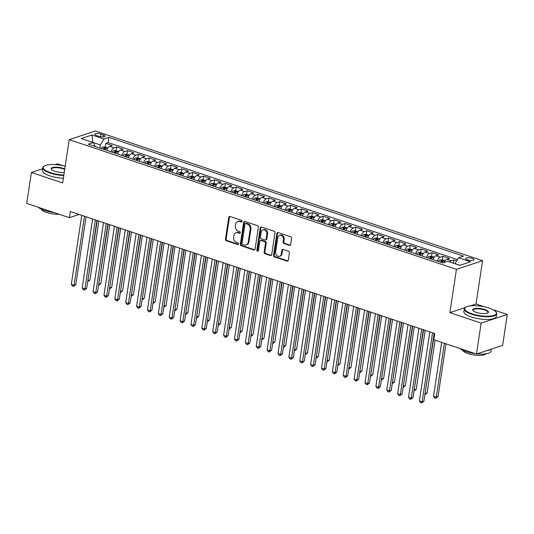 <?xml version="1.0" encoding="UTF-8"?>
<svg xmlns="http://www.w3.org/2000/svg" width="534" height="534" viewBox="0 0 534 534"><rect width="100%" height="100%" fill="white"/><g stroke="black" fill="none" stroke-linecap="round" stroke-linejoin="round"><path stroke-width="0.8" d="M241.975 221.383A0.901 0.741 -108.3 0 0 241.355 220.282L230.007 216.484A1.288 1.061 -108.3 0 0 228.759 217.338L225.455 239.199A1.288 1.061 -108.3 0 0 226.336 240.767L237.683 244.572A0.901 0.741 -108.3 0 0 237.937 242.87L236.469 242.376A4.118 3.391 -108.3 0 1 233.638 237.35L233.919 235.527A4.118 3.391 -108.3 0 1 236.041 232.757A4.118 3.391 -108.3 0 1 237.917 232.784L239.386 233.278A0.901 0.741 -108.3 0 0 239.646 231.576L238.177 231.082A4.118 3.391 -108.3 0 1 235.347 226.056L235.621 224.233A4.118 3.391 -108.3 0 1 237.75 221.47A4.118 3.391 -108.3 0 1 239.626 221.49L241.094 221.984A0.901 0.741 -108.3 0 0 241.975 221.383M472.109 258.369A4.192 1.248 8.6 0 0 467.951 257.735A4.192 1.248 8.6 0 0 465.701 258.489A4.192 1.248 8.6 0 0 467.584 259.864A4.192 1.248 8.6 0 0 471.742 260.499A4.192 1.248 8.6 0 0 473.992 259.744A4.192 1.248 8.6 0 0 472.109 258.369M289.415 245.373A1.288 1.061 -108.3 0 0 290.663 244.519L291.591 238.384A1.288 1.061 -108.3 0 0 290.71 236.809L278.107 232.59A1.288 1.061 -108.3 0 0 276.859 233.451L273.548 255.305A1.288 1.061 -108.3 0 0 274.436 256.881L287.032 261.099A1.288 1.061 -108.3 0 0 288.287 260.238L289.408 252.836A1.288 1.061 -108.3 0 0 288.52 251.26L283.127 249.458A1.288 1.061 -108.3 0 0 281.879 250.312L281.325 253.984A3.444 2.83 -108.3 0 1 279.542 256.3A3.444 2.83 -108.3 0 1 276.645 255.399A3.444 2.83 -108.3 0 1 275.611 252.075L277.787 237.683A3.444 2.83 -108.3 0 1 279.562 235.374A3.444 2.83 -108.3 0 1 282.466 236.268A3.444 2.83 -108.3 0 1 283.501 239.599L283.133 241.995A1.288 1.061 -108.3 0 0 284.021 243.564L289.415 245.373L290.116 245.139A1.288 1.061 -108.3 0 0 290.329 245.186M465.248 307.557L449.882 312.63L481.147 323.103L476.475 354.029L502.621 345.405L507.3 314.473L492.902 309.653M449.882 312.63L456.43 269.33L69.2 139.641L95.346 131.01L482.576 260.699L456.43 269.33M42.653 168.744L31.379 172.462L62.652 182.935L69.2 139.641M31.379 172.462L26.7 203.394L69.393 217.692L79.172 214.468M476.475 354.029L433.782 339.731L434.716 333.543L70.328 211.504L69.393 217.692M258.389 227.264A1.288 1.061 -108.3 0 0 257.501 225.688L244.906 221.47A1.288 1.061 -108.3 0 0 243.651 222.331L240.347 244.185A1.288 1.061 -108.3 0 0 241.228 245.76L253.83 249.979A1.288 1.061 -108.3 0 0 255.078 249.118L258.389 227.264M261.506 227.03L274.102 231.249A1.288 1.061 -108.3 0 1 274.99 232.824L271.686 254.678A1.288 1.061 -108.3 0 1 270.431 255.539L265.038 253.73A1.288 1.061 -108.3 0 1 264.156 252.161L265.498 243.297A1.288 1.061 -108.3 0 0 264.61 241.722L261.033 240.527A1.288 1.061 -108.3 0 0 259.784 241.381L258.389 250.613A0.901 0.741 -108.3 0 1 256.894 250.112L260.252 227.891A1.288 1.061 -108.3 0 1 261.506 227.03M456.663 260.886L453.827 259.938L453.333 263.169M449.701 261.954A5.24 2.536 -71.5 0 1 451.243 260.786L446.891 259.33L449.474 258.483L442.946 256.293L442.399 259.911M437.286 261.086A5.24 2.536 -71.5 0 1 440.37 257.148L436.018 255.686L438.594 254.838L432.073 252.649L431.525 256.267L429.022 256.367A3.471 1.682 108.5 0 0 427.547 257.822M426.406 257.441A5.24 2.536 -71.5 0 1 429.49 253.503L425.137 252.048L427.721 251.194L421.192 249.011L420.645 252.622L418.149 252.729A3.471 1.682 108.5 0 0 416.674 254.177M415.532 253.797A5.24 2.536 -71.5 0 1 418.616 249.859L414.264 248.403L416.84 247.549L410.319 245.366L409.772 248.977L407.268 249.084A3.471 1.682 108.5 0 0 405.793 250.539M404.652 250.152A5.24 2.536 -71.5 0 1 407.736 246.214L403.384 244.759L405.967 243.904L399.439 241.722L398.891 245.34L396.395 245.44A3.471 1.682 108.5 0 0 394.92 246.895M393.778 246.514A5.24 2.536 -71.5 0 1 396.862 242.576L392.51 241.114L395.087 240.267L388.558 238.077L388.018 241.695L385.515 241.795A3.471 1.682 108.5 0 0 384.039 243.25M382.898 242.87A5.24 2.536 -71.5 0 1 385.982 238.932L381.63 237.47L384.213 236.622L377.685 234.439L377.137 238.051L374.641 238.157A3.471 1.682 108.5 0 0 373.159 239.606M372.024 239.225A5.24 2.536 -71.5 0 1 375.102 235.287L370.756 233.832L373.333 232.978L366.805 230.795L366.257 234.406L363.761 234.513A3.471 1.682 108.5 0 0 362.286 235.968M361.144 235.581A5.24 2.536 -71.5 0 1 364.228 231.643L359.876 230.187L362.459 229.333L355.931 227.15L355.384 230.768L352.881 230.868A3.471 1.682 108.5 0 0 351.405 232.323M350.271 231.943A5.24 2.536 -71.5 0 1 353.348 227.998L349.002 226.543L351.579 225.695L345.051 223.506L344.503 227.124L342.007 227.224A3.471 1.682 108.5 0 0 340.532 228.679M339.39 228.298A5.24 2.536 -71.5 0 1 342.474 224.36L338.122 222.898L340.699 222.051L334.177 219.861L333.63 223.479L331.127 223.579A3.471 1.682 108.5 0 0 329.652 225.034M328.517 224.654A5.24 2.536 -71.5 0 1 331.594 220.716L327.242 219.26L329.825 218.406L323.297 216.223L322.75 219.834M317.637 221.009A5.24 2.536 -71.5 0 1 320.72 217.071L316.368 215.616L318.945 214.761L312.423 212.579L311.876 216.197L309.373 216.297A3.471 1.682 108.5 0 0 307.898 217.752M306.756 217.371A5.24 2.536 -71.5 0 1 309.84 213.426L305.488 211.971L308.071 211.124L301.543 208.934L300.996 212.552L298.499 212.652A3.471 1.682 108.5 0 0 297.024 214.107M295.883 213.727A5.24 2.536 -71.5 0 1 298.967 209.789L294.614 208.327L297.191 207.479L290.67 205.29L290.122 208.907L287.619 209.008A3.471 1.682 108.5 0 0 286.144 210.463M285.002 210.082A5.24 2.536 -71.5 0 1 288.086 206.144L283.734 204.689L286.317 203.834L279.789 201.652L279.242 205.263L276.745 205.37A3.471 1.682 108.5 0 0 275.27 206.818M274.129 206.438A5.24 2.536 -71.5 0 1 277.213 202.499L272.861 201.044L275.437 200.19L268.909 198.007L268.368 201.625L265.865 201.725A3.471 1.682 108.5 0 0 264.39 203.18M263.249 202.8A5.24 2.536 -71.5 0 1 266.332 198.855L261.98 197.4L264.564 196.552L258.035 194.363L257.488 197.981L254.992 198.081A3.471 1.682 108.5 0 0 253.51 199.536M252.375 199.155A5.24 2.536 -71.5 0 1 255.452 195.217L251.107 193.755L253.683 192.907L247.155 190.718L246.608 194.336L244.111 194.436A3.471 1.682 108.5 0 0 242.636 195.891M241.495 195.511A5.24 2.536 -71.5 0 1 244.579 191.572L240.227 190.117L242.81 189.263L236.282 187.08L235.734 190.691L233.231 190.798A3.471 1.682 108.5 0 0 231.756 192.247M230.621 191.866A5.24 2.536 -71.5 0 1 233.698 187.928L229.353 186.473L231.93 185.618L225.401 183.436L224.854 187.047L222.358 187.154A3.471 1.682 108.5 0 0 220.882 188.609M219.741 188.222A5.24 2.536 -71.5 0 1 222.825 184.283L218.473 182.828L221.049 181.981L214.528 179.791L213.98 183.409L211.477 183.509A3.471 1.682 108.5 0 0 210.002 184.964M208.867 184.584A5.24 2.536 -71.5 0 1 211.945 180.646L207.593 179.184L210.176 178.336L203.648 176.147L203.1 179.764M197.987 180.939A5.24 2.536 -71.5 0 1 201.071 177.001L196.719 175.546L199.295 174.691L192.774 172.509L192.227 176.12L189.724 176.227A3.471 1.682 108.5 0 0 188.248 177.675M187.107 177.295A5.24 2.536 -71.5 0 1 190.191 173.356L185.839 171.901L188.422 171.047L181.894 168.864L181.346 172.475L178.85 172.582A3.471 1.682 108.5 0 0 177.375 174.037M176.233 173.65A5.24 2.536 -71.5 0 1 179.317 169.712L174.965 168.257L177.542 167.402L171.02 165.22L170.473 168.837L167.97 168.938A3.471 1.682 108.5 0 0 166.495 170.393M165.353 170.012A5.24 2.536 -71.5 0 1 168.437 166.074L164.085 164.612L166.668 163.764L160.14 161.575L159.593 165.193L157.096 165.293A3.471 1.682 108.5 0 0 155.621 166.748M154.48 166.368A5.24 2.536 -71.5 0 1 157.563 162.429L153.211 160.968L155.788 160.12L149.26 157.937L148.719 161.548L146.216 161.648A3.471 1.682 108.5 0 0 144.741 163.104M143.599 162.723A5.24 2.536 -71.5 0 1 146.683 158.785L142.331 157.33L144.914 156.475L138.386 154.293L137.839 157.904L135.342 158.011A3.471 1.682 108.5 0 0 133.86 159.466M132.726 159.079A5.24 2.536 -71.5 0 1 135.803 155.14L131.457 153.685L134.034 152.831L127.506 150.648L126.958 154.266L124.462 154.366A3.471 1.682 108.5 0 0 122.987 155.821M121.845 155.441A5.24 2.536 -71.5 0 1 124.929 151.496L120.577 150.041L123.16 149.193L116.632 147.004L114.049 147.858A5.24 2.536 108.5 0 0 110.972 151.796M118.782 151.523L116.085 150.621L116.632 147.004M96.634 135.576L99.024 136.377A4.065 1.208 8.6 0 0 103.055 136.991A4.065 1.208 8.6 0 0 105.231 136.263A4.065 1.208 8.6 0 0 103.409 134.935L101.013 134.134A4.065 1.208 8.6 0 0 96.988 133.513A4.065 1.208 8.6 0 0 94.805 134.248A4.065 1.208 8.6 0 0 96.634 135.576M459.874 265.298L454.981 263.656L458.559 257.775L463.505 256.146L108.909 137.385L103.963 139.02L100.385 144.901L99.905 148.092M458.559 257.775L470.521 261.787L459.781 265.331L447.812 261.32L442.866 262.955L88.27 144.193L93.216 142.558L81.255 138.553L91.995 135.009L103.963 139.02M457.458 259.577L108.122 142.578L105.752 143.359L112.28 145.548L109.704 146.396A5.24 2.536 108.5 0 0 106.62 150.341M124.929 151.496L127.506 150.648M135.803 155.14L138.386 154.293M146.683 158.785L149.26 157.937M157.563 162.429L160.14 161.575M168.437 166.074L171.02 165.22M179.317 169.712L181.894 168.864M190.191 173.356L192.774 172.509M201.071 177.001L203.648 176.147M211.945 180.646L214.528 179.791M222.825 184.283L225.401 183.436M233.698 187.928L236.282 187.08M244.579 191.572L247.155 190.718M255.452 195.217L258.035 194.363M266.332 198.855L268.909 198.007M277.213 202.499L279.789 201.652M288.086 206.144L290.67 205.29M298.967 209.789L301.543 208.934M309.84 213.426L312.423 212.579M320.72 217.071L323.297 216.223M331.594 220.716L334.177 219.861M342.474 224.36L345.051 223.506M353.348 227.998L355.931 227.15M364.228 231.643L366.805 230.795M375.102 235.287L377.685 234.439M385.982 238.932L388.558 238.077M396.862 242.576L399.439 241.722M407.736 246.214L410.319 245.366M418.616 249.859L421.192 249.011M429.49 253.503L432.073 252.649M440.37 257.148L442.946 256.293M451.243 260.786L453.827 259.938M100.385 144.901L92.676 142.378M92.762 142.411L91.995 135.009M63.085 165.7L57.525 163.838L55.209 164.605M481.147 323.103L507.3 314.473M484.578 306.863L476.028 304L482.576 260.699M107.908 147.878L105.211 146.977L105.752 143.359M108.122 142.578L108.909 137.385M95.279 146.536L93.216 142.558M120.577 150.041A5.24 2.536 108.5 0 0 117.493 153.979M131.457 153.685A5.24 2.536 108.5 0 0 128.374 157.623M142.331 157.33A5.24 2.536 108.5 0 0 139.247 161.268M153.211 160.968A5.24 2.536 108.5 0 0 150.127 164.913M164.085 164.612A5.24 2.536 108.5 0 0 161.008 168.55M174.965 168.257A5.24 2.536 108.5 0 0 171.881 172.195M185.839 171.901A5.24 2.536 108.5 0 0 182.762 175.84M196.719 175.546A5.24 2.536 108.5 0 0 193.635 179.484M207.593 179.184A5.24 2.536 108.5 0 0 204.515 183.122M218.473 182.828A5.24 2.536 108.5 0 0 215.389 186.767M229.353 186.473A5.24 2.536 108.5 0 0 226.269 190.411M240.227 190.117A5.24 2.536 108.5 0 0 237.143 194.056M251.107 193.755A5.24 2.536 108.5 0 0 248.023 197.693M261.98 197.4A5.24 2.536 108.5 0 0 258.897 201.338M272.861 201.044A5.24 2.536 108.5 0 0 269.777 204.983M283.734 204.689A5.24 2.536 108.5 0 0 280.657 208.627M294.614 208.327A5.24 2.536 108.5 0 0 291.531 212.272M305.488 211.971A5.24 2.536 108.5 0 0 302.411 215.91M316.368 215.616A5.24 2.536 108.5 0 0 313.284 219.554M327.242 219.26A5.24 2.536 108.5 0 0 324.165 223.199M338.122 222.898A5.24 2.536 108.5 0 0 335.038 226.843M349.002 226.543A5.24 2.536 108.5 0 0 345.919 230.481M359.876 230.187A5.24 2.536 108.5 0 0 356.792 234.126M370.756 233.832A5.24 2.536 108.5 0 0 367.672 237.77M381.63 237.47A5.24 2.536 108.5 0 0 378.546 241.415M392.51 241.114A5.24 2.536 108.5 0 0 389.426 245.053M403.384 244.759A5.24 2.536 108.5 0 0 400.306 248.697M414.264 248.403A5.24 2.536 108.5 0 0 411.18 252.342M425.137 252.048A5.24 2.536 108.5 0 0 422.06 255.986M436.018 255.686A5.24 2.536 108.5 0 0 432.934 259.624M446.891 259.33A5.24 2.536 108.5 0 0 444.101 262.548M476.028 304L470.314 305.889M241.822 221.757A0.901 0.741 -108.3 0 1 241.802 221.75L240.333 221.256A4.118 3.391 -108.3 0 0 238.458 221.236L237.75 221.47M236.041 232.757L236.749 232.53A4.118 3.391 -108.3 0 1 238.625 232.55L240.093 233.044A0.901 0.741 -108.3 0 0 240.113 233.051L239.386 233.278M229.8 216.437A1.288 1.061 -108.3 0 0 229.466 217.104L226.162 238.965A1.288 1.061 -108.3 0 0 227.043 240.534L238.384 244.338A0.901 0.741 -108.3 0 0 238.404 244.345L237.683 244.572M244.699 221.423A1.288 1.061 -108.3 0 0 244.358 222.097L241.054 243.951A1.288 1.061 -108.3 0 0 241.935 245.527L254.538 249.745A1.288 1.061 -108.3 0 0 254.745 249.792M245.82 223.566A0.901 0.741 -108.3 0 0 244.946 224.167L242.042 243.35A0.901 0.741 -108.3 0 0 242.663 244.452L244.212 244.972A4.118 3.391 -108.3 0 0 246.087 244.993A4.118 3.391 -108.3 0 0 248.217 242.229L250.199 229.113A4.118 3.391 -108.3 0 0 247.369 224.08L245.82 223.566L246.528 223.332A0.901 0.741 -108.3 0 0 246.114 223.325L245.413 223.559M246.087 244.993L246.795 244.759A4.118 3.391 -108.3 0 0 248.924 241.995L248.217 242.229M246.528 223.332L248.076 223.853A4.118 3.391 -108.3 0 1 250.907 228.879L248.924 241.995M260.452 240.52L261.153 240.287A1.288 1.061 -108.3 0 1 261.74 240.293L265.318 241.488A1.288 1.061 -108.3 0 1 266.206 243.063L264.864 251.928A1.288 1.061 -108.3 0 0 265.745 253.496L271.138 255.305A1.288 1.061 -108.3 0 0 271.345 255.352M261.3 226.983A1.288 1.061 -108.3 0 0 260.959 227.658L257.602 249.879A0.901 0.741 -108.3 0 0 258.236 250.987M266.887 234.099A3.444 2.83 -108.3 0 0 265.852 230.768A3.444 2.83 -108.3 0 0 262.955 229.874A3.444 2.83 -108.3 0 0 261.173 232.183L260.412 237.256A1.288 1.061 -108.3 0 0 261.293 238.825L264.871 240.026A1.288 1.061 -108.3 0 0 266.119 239.165L266.887 234.099L267.594 233.865A3.444 2.83 -108.3 0 0 266.559 230.541A3.444 2.83 -108.3 0 0 263.662 229.64L262.955 229.874M265.458 240.033L266.166 239.799A1.288 1.061 -108.3 0 0 266.826 238.932L266.119 239.165M267.594 233.865L266.826 238.932M279.562 235.374L280.27 235.14A3.444 2.83 -108.3 0 1 283.174 236.035A3.444 2.83 -108.3 0 1 284.208 239.365L283.841 241.762A1.288 1.061 -108.3 0 0 284.729 243.33L290.116 245.139M279.542 256.3L280.25 256.066A3.444 2.83 -108.3 0 0 282.032 253.75L281.325 253.984M282.92 249.411A1.288 1.061 -108.3 0 0 282.586 250.079L282.032 253.75M277.9 232.544A1.288 1.061 -108.3 0 0 277.567 233.218L274.256 255.072A1.288 1.061 -108.3 0 0 275.143 256.647L287.739 260.866A1.288 1.061 -108.3 0 0 287.946 260.912M105.211 146.977L102.708 147.077A3.471 1.682 108.5 0 0 101.233 148.532M87.87 280.49L89.946 280.01L98.857 221.063M104.604 149.66A3.471 1.682 -71.5 0 1 105.525 148.539L104.223 148.098A3.471 1.682 108.5 0 0 103.296 149.226M87.696 281.652L97.261 220.529M89.946 280.01L87.683 281.738M84.479 216.243L74.046 285.256L71.322 284.342L81.762 215.335M86.081 216.784L75.808 284.669L74.046 285.256L73.512 286.411L72.424 286.05L71.322 284.342M75.808 284.669L73.512 286.411M65.181 166.201A15.987 4.759 8.6 0 0 44.262 166.054A15.987 4.759 8.6 0 0 50.436 172.636A15.987 4.759 8.6 0 0 63.846 175.032M63.773 175.526A16.38 4.873 -171.4 0 1 50.169 173.083A16.38 4.873 -171.4 0 1 42.807 167.716A16.38 4.873 -171.4 0 1 43.841 166.334L44.262 166.054M64.254 172.322A7.997 2.376 -171.4 0 1 54.748 171.214A7.997 2.376 -171.4 0 1 51.438 169.391A7.997 2.376 -171.4 0 1 54.375 167.215A7.997 2.376 -171.4 0 1 63.372 168.37A7.997 2.376 -171.4 0 1 64.768 168.918M64.687 169.452A7.603 2.263 8.6 0 0 63.105 168.811A7.603 2.263 8.6 0 0 55.563 167.663A7.603 2.263 8.6 0 0 51.491 169.031A7.603 2.263 8.6 0 0 51.624 169.592M54.001 212.539A16.38 4.873 -171.4 0 1 44.522 210.443A16.38 4.873 -171.4 0 1 38.288 207.272M59.067 214.234A11.795 3.511 -171.4 0 1 46.565 212.472A11.795 3.511 -171.4 0 1 41.325 209.174M63.359 178.249A16.38 4.873 -171.4 0 1 49.755 175.799A16.38 4.873 -171.4 0 1 42.393 170.439L42.807 167.716M489.177 308.118A15.987 4.759 8.6 0 0 465.755 307.224A15.987 4.759 8.6 0 0 471.929 313.805A15.987 4.759 8.6 0 0 489.918 316.121A15.987 4.759 8.6 0 0 495.799 311.763A15.987 4.759 8.6 0 0 489.177 308.118M495.799 311.763L496.113 312.156A16.38 4.873 -171.4 0 1 496.693 313.778A16.38 4.873 -171.4 0 1 487.909 316.729A16.38 4.873 -171.4 0 1 471.662 314.246A16.38 4.873 -171.4 0 1 464.3 308.879A16.38 4.873 -171.4 0 1 465.334 307.504L465.755 307.224M484.865 309.54A7.997 2.376 -171.4 0 1 487.956 312.831A7.997 2.376 -171.4 0 1 476.241 312.383A7.997 2.376 -171.4 0 1 472.93 310.554A7.997 2.376 -171.4 0 1 475.867 308.378A7.997 2.376 -171.4 0 1 484.865 309.54M487.716 312.964A7.603 2.263 8.6 0 0 488.009 312.47A7.603 2.263 8.6 0 0 484.598 309.98A7.603 2.263 8.6 0 0 477.056 308.826A7.603 2.263 8.6 0 0 472.984 310.194A7.603 2.263 8.6 0 0 473.117 310.755M475.494 353.702A16.38 4.873 -171.4 0 1 466.008 351.606A16.38 4.873 -171.4 0 1 459.781 348.442M485.853 353.822A11.795 3.511 -171.4 0 1 468.058 353.635A11.795 3.511 -171.4 0 1 462.818 350.337M496.693 313.778L496.286 316.502A16.38 4.873 -171.4 0 1 487.495 319.452A16.38 4.873 -171.4 0 1 471.248 316.969A16.38 4.873 -171.4 0 1 463.886 311.602L464.3 308.879M490.532 349.39A16.38 4.873 -171.4 0 1 486.607 350.684M491.347 349.123L491.046 351.145A16.38 4.873 -171.4 0 1 476.969 353.868M116.085 150.621L113.582 150.721A3.471 1.682 108.5 0 0 112.107 152.177M98.75 284.128L100.819 283.654L109.737 224.707M115.484 153.305A3.471 1.682 -71.5 0 1 116.405 152.177L115.097 151.743A3.471 1.682 108.5 0 0 114.176 152.871M98.57 285.296L108.142 224.173M100.819 283.654L98.556 285.383M129.662 155.167L126.965 154.266M109.624 287.773L111.699 287.292L120.617 228.345M126.358 156.949A3.471 1.682 -71.5 0 1 127.279 155.821L125.977 155.387A3.471 1.682 108.5 0 0 125.056 156.515M109.45 288.934L119.015 227.811M111.699 287.292L109.437 289.027M140.535 158.812L137.839 157.904M120.504 291.417L122.58 290.937L131.491 231.99M137.238 160.594A3.471 1.682 -71.5 0 1 138.159 159.466L136.851 159.025A3.471 1.682 108.5 0 0 135.93 160.153M120.324 292.579L129.895 231.456M122.58 290.937L120.31 292.672M151.416 162.449L148.719 161.548M131.377 295.062L133.453 294.581L142.371 235.634M148.112 164.238A3.471 1.682 -71.5 0 1 149.033 163.11L147.731 162.67A3.471 1.682 108.5 0 0 146.81 163.798M131.204 296.223L140.769 235.1M133.453 294.581L131.19 296.31M95.359 219.888L84.919 288.894L82.203 287.986L92.636 218.98M96.954 220.422L86.688 288.313L84.919 288.894L84.392 290.055L83.304 289.695L82.203 287.986M86.688 288.313L84.392 290.055M106.233 223.532L95.8 292.539L93.076 291.631L103.516 222.618M107.835 224.066L97.562 291.958L95.8 292.539L95.266 293.7L94.184 293.333L93.076 291.631M97.562 291.958L95.266 293.7M117.113 227.177L106.673 296.183L103.956 295.269L114.389 226.262M118.708 227.711L108.442 295.602L106.673 296.183L106.146 297.345L105.058 296.977L103.956 295.269M108.442 295.602L106.146 297.345M127.986 230.815L117.553 299.828L114.83 298.913L125.27 229.907M129.588 231.356L119.322 299.24L117.553 299.828L117.026 300.989L115.938 300.622L114.83 298.913M119.322 299.24L117.026 300.989M162.289 166.094L159.593 165.193M142.258 298.7L144.334 298.226L153.245 239.279M158.992 167.876A3.471 1.682 -71.5 0 1 159.913 166.748L158.605 166.314A3.471 1.682 108.5 0 0 157.684 167.442M142.084 299.868L151.649 238.745M144.334 298.226L142.071 299.954M138.867 234.459L128.427 303.466L125.71 302.558L136.143 233.552M140.462 234.993L130.196 302.885L128.427 303.466L127.9 304.627L126.812 304.267L125.71 302.558M130.196 302.885L127.9 304.627M173.17 169.739L170.473 168.837M153.131 302.344L155.207 301.864L164.125 242.917M169.865 171.521A3.471 1.682 -71.5 0 1 170.787 170.393L169.485 169.959A3.471 1.682 108.5 0 0 168.564 171.087M152.958 303.506L162.523 242.383M155.207 301.864L152.944 303.599M149.74 238.104L139.307 307.11L136.591 306.202L147.024 237.196M151.342 238.638L141.076 306.529L139.307 307.11L138.78 308.272L137.692 307.904L136.591 306.202M141.076 306.529L138.78 308.272M184.043 173.383L181.346 172.475M164.011 305.989L166.087 305.508L174.998 246.561M180.746 175.165A3.471 1.682 -71.5 0 1 181.667 174.037L180.358 173.597A3.471 1.682 108.5 0 0 179.437 174.725M163.838 307.15L173.403 246.027M166.087 305.508L163.825 307.244M160.621 241.748L150.181 310.755L147.464 309.847L157.904 240.834M162.216 242.282L151.95 310.174L150.181 310.755L149.653 311.916L148.565 311.549L147.464 309.847M151.95 310.174L149.653 311.916M194.923 177.021L192.227 176.12M174.892 309.633L176.961 309.153L185.879 250.206M191.619 178.81A3.471 1.682 -71.5 0 1 192.547 177.682L191.239 177.241A3.471 1.682 108.5 0 0 190.318 178.369M174.711 310.795L184.277 249.672M176.961 309.153L174.698 310.881M171.501 245.386L161.061 314.399L158.344 313.485L168.777 244.479M173.096 245.927L162.83 313.812L161.061 314.399L160.534 315.561L159.446 315.193L158.344 313.485M162.83 313.812L160.534 315.561M205.797 180.666L203.107 179.764L200.604 179.865A3.471 1.682 108.5 0 0 199.129 181.32M185.765 313.278L187.841 312.797L196.752 253.85M202.499 182.448A3.471 1.682 -71.5 0 1 203.421 181.326L202.119 180.886A3.471 1.682 108.5 0 0 201.191 182.014M185.592 314.439L195.157 253.316M187.841 312.797L185.578 314.526M182.374 249.031L171.941 318.044L169.218 317.129L179.658 248.123M183.97 249.565L173.704 317.456L171.941 318.044L171.407 319.198L170.319 318.838L169.218 317.129M173.704 317.456L171.407 319.198M216.677 184.31L213.98 183.409M196.645 316.916L198.715 316.435L207.633 257.495M213.373 186.092A3.471 1.682 -71.5 0 1 214.301 184.964L212.993 184.53A3.471 1.682 108.5 0 0 212.071 185.658M196.465 318.077L206.037 256.954M198.715 316.435L196.452 318.171M193.255 252.675L182.815 321.682L180.098 320.774L190.531 251.768M194.85 253.209L184.584 321.101L182.815 321.682L182.288 322.843L181.2 322.483L180.098 320.774M184.584 321.101L182.288 322.843M227.557 187.955L224.861 187.047M207.519 320.56L209.595 320.08L218.506 261.133M224.253 189.737A3.471 1.682 -71.5 0 1 225.174 188.609L223.873 188.175A3.471 1.682 108.5 0 0 222.945 189.296M207.346 321.722L216.911 260.599M209.595 320.08L207.332 321.815M204.128 256.32L193.695 325.326L190.972 324.418L201.411 255.406M205.73 256.854L195.457 324.745L193.695 325.326L193.161 326.488L192.073 326.12L190.972 324.418M195.457 324.745L193.161 326.488M238.431 191.593L235.734 190.691M218.399 324.205L220.469 323.724L229.386 264.777M235.134 193.381A3.471 1.682 -71.5 0 1 236.055 192.253L234.746 191.813A3.471 1.682 108.5 0 0 233.825 192.941M218.219 325.366L227.791 264.243M220.469 323.724L218.206 325.453M215.008 259.965L204.569 328.971L201.852 328.056L212.285 259.05M216.604 260.499L206.338 328.383L204.569 328.971L204.041 330.132L202.953 329.765L201.852 328.056M206.338 328.383L204.041 330.132M249.311 195.237L246.615 194.336M229.273 327.849L231.349 327.369L240.267 268.422M246.007 197.019A3.471 1.682 -71.5 0 1 246.928 195.898L245.627 195.457A3.471 1.682 108.5 0 0 244.706 196.585M229.099 329.011L238.665 267.888M231.349 327.369L229.086 329.098M225.882 263.602L215.449 332.615L212.726 331.701L223.165 262.695M227.484 264.136L217.211 332.028L215.449 332.615L214.915 333.77L213.834 333.41L212.726 331.701M217.211 332.028L214.915 333.77M260.185 198.882L257.488 197.981M240.153 331.487L242.229 331.007L251.14 272.066M256.887 200.664A3.471 1.682 -71.5 0 1 257.809 199.536L256.5 199.102A3.471 1.682 108.5 0 0 255.579 200.23M239.973 332.649L249.545 271.526M242.229 331.007L239.96 332.742M236.762 267.247L226.323 336.253L223.606 335.345L234.039 266.339M238.358 267.781L228.091 335.672L226.323 336.253L225.795 337.415L224.707 337.054L223.606 335.345M228.091 335.672L225.795 337.415M271.065 202.526L268.368 201.625M251.027 335.132L253.103 334.651L262.02 275.704M267.761 204.308A3.471 1.682 -71.5 0 1 268.682 203.18L267.38 202.746A3.471 1.682 108.5 0 0 266.459 203.868M250.853 336.293L260.418 275.17M253.103 334.651L250.84 336.387M247.636 270.892L237.203 339.898L234.479 338.99L244.919 269.977M249.238 271.426L238.972 339.317L237.203 339.898L236.675 341.059L235.587 340.692L234.479 338.99M238.972 339.317L236.675 341.059M281.939 206.171L279.242 205.263M261.907 338.776L263.983 338.296L272.894 279.349M278.641 207.953A3.471 1.682 -71.5 0 1 279.562 206.825L278.254 206.384A3.471 1.682 108.5 0 0 277.333 207.512M261.733 339.938L271.299 278.815M263.983 338.296L261.72 340.024M258.516 274.536L248.076 343.542L245.36 342.628L255.793 273.622M260.111 275.07L249.845 342.961L248.076 343.542L247.549 344.704L246.461 344.337L245.36 342.628M249.845 342.961L247.549 344.704M292.819 209.809L290.122 208.907M272.781 342.421L274.856 341.94L283.774 282.993M289.515 211.591A3.471 1.682 -71.5 0 1 290.436 210.469L289.134 210.029A3.471 1.682 108.5 0 0 288.213 211.157M272.607 343.582L282.172 282.459M274.856 341.94L272.594 343.669M269.39 278.174L258.957 347.187L256.24 346.272L266.673 277.266M270.992 278.715L260.726 346.599L258.957 347.187L258.429 348.342L257.341 347.981L256.24 346.272M260.726 346.599L258.429 348.342M303.692 213.453L300.996 212.552M283.661 346.059L285.737 345.578L294.648 286.638M300.395 215.235A3.471 1.682 -71.5 0 1 301.316 214.107L300.008 213.673A3.471 1.682 108.5 0 0 299.087 214.802M283.487 347.22L293.053 286.097M285.737 345.578L283.474 347.314M280.27 281.818L269.83 350.825L267.113 349.917L277.553 280.911M281.865 282.353L271.599 350.244L269.83 350.825L269.303 351.986L268.215 351.626L267.113 349.917M271.599 350.244L269.303 351.986M314.573 217.098L311.876 216.197M294.541 349.703L296.61 349.223L305.528 290.276M311.269 218.88A3.471 1.682 -71.5 0 1 312.196 217.752L310.888 217.318A3.471 1.682 108.5 0 0 309.967 218.439M294.361 350.865L303.926 289.742M296.61 349.223L294.347 350.958M291.15 285.463L280.71 354.469L277.994 353.561L288.427 284.549M292.745 285.997L282.479 353.888L280.71 354.469L280.183 355.631L279.095 355.264L277.994 353.561M282.479 353.888L280.183 355.631M325.446 220.742L322.756 219.834L320.253 219.941A3.471 1.682 108.5 0 0 318.778 221.396M305.415 353.348L307.491 352.867L316.402 293.92M322.149 222.524A3.471 1.682 -71.5 0 1 323.07 221.396L321.768 220.956A3.471 1.682 108.5 0 0 320.841 222.084M305.241 354.509L314.806 293.386M307.491 352.867L305.228 354.603M302.024 289.108L291.591 358.114L288.867 357.199L299.307 288.193M303.619 289.642L293.353 357.533L291.591 358.114L291.057 359.275L289.969 358.908L288.867 357.199M293.353 357.533L291.057 359.275M336.327 224.38L333.63 223.479M316.295 356.992L318.364 356.512L327.282 297.565M333.022 226.162A3.471 1.682 -71.5 0 1 333.95 225.041L332.642 224.6A3.471 1.682 108.5 0 0 331.721 225.728M316.115 358.154L325.687 297.031M318.364 356.512L316.101 358.241M312.904 292.745L302.464 361.758L299.748 360.844L310.181 291.838M314.499 293.286L304.233 361.171L302.464 361.758L301.937 362.913L300.849 362.553L299.748 360.844M304.233 361.171L301.937 362.913M347.207 228.025L344.51 227.124M327.168 360.63L329.244 360.156L338.156 301.209M343.903 229.807A3.471 1.682 -71.5 0 1 344.824 228.679L343.522 228.245A3.471 1.682 108.5 0 0 342.594 229.373M326.995 361.798L336.56 300.675M329.244 360.156L326.982 361.885M323.778 296.39L313.345 365.396L310.621 364.488L321.061 295.482M325.38 296.924L315.107 364.815L313.345 365.396L312.811 366.558L311.722 366.197L310.621 364.488M315.107 364.815L312.811 366.558M358.08 231.669L355.384 230.768M338.049 364.275L340.118 363.794L349.036 304.847M354.783 233.451A3.471 1.682 -71.5 0 1 355.704 232.323L354.396 231.889A3.471 1.682 108.5 0 0 353.475 233.018M337.868 365.436L347.44 304.313M340.118 363.794L337.855 365.53M334.658 300.035L324.218 369.041L321.501 368.133L331.934 299.12M336.253 300.569L325.987 368.46L324.218 369.041L323.691 370.202L322.603 369.835L321.501 368.133M325.987 368.46L323.691 370.202M368.961 235.314L366.264 234.406M348.922 367.919L350.998 367.439L359.916 308.492M365.656 237.096A3.471 1.682 -71.5 0 1 366.578 235.968L365.276 235.527A3.471 1.682 108.5 0 0 364.355 236.655M348.749 369.081L358.314 307.958M350.998 367.439L348.735 369.174M345.531 303.679L335.098 372.685L332.375 371.777L342.815 302.765M347.133 304.213L336.861 372.105L335.098 372.685L334.564 373.847L333.483 373.48L332.375 371.777M336.861 372.105L334.564 373.847M379.834 238.952L377.137 238.051M359.803 371.564L361.878 371.083L370.79 312.136M376.537 240.741A3.471 1.682 -71.5 0 1 377.458 239.612L376.15 239.172A3.471 1.682 108.5 0 0 375.228 240.3M359.622 372.725L369.194 311.602M361.878 371.083L359.609 372.812M390.714 242.596L388.018 241.695M370.676 375.202L372.752 374.728L381.67 315.781M387.41 244.378A3.471 1.682 -71.5 0 1 388.331 243.25L387.03 242.816A3.471 1.682 108.5 0 0 386.109 243.945M370.503 376.37L380.068 315.247M372.752 374.728L370.489 376.457M401.588 246.241L398.891 245.34M381.556 378.846L383.632 378.366L392.543 319.419M398.291 248.023A3.471 1.682 -71.5 0 1 399.212 246.895L397.903 246.461A3.471 1.682 108.5 0 0 396.982 247.589M381.383 380.008L390.948 318.885M383.632 378.366L381.369 380.101M356.412 307.317L345.972 376.33L343.255 375.415L353.688 306.409M358.007 307.858L347.741 375.742L345.972 376.33L345.445 377.491L344.357 377.124L343.255 375.415M347.741 375.742L345.445 377.491M367.285 310.962L356.852 379.968L354.129 379.06L364.568 310.054M368.887 311.496L358.621 379.387L356.852 379.968L356.325 381.129L355.237 380.769L354.129 379.06M358.621 379.387L356.325 381.129M378.165 314.606L367.726 383.612L365.009 382.704L375.442 313.698M379.761 315.14L369.495 383.032L367.726 383.612L367.198 384.774L366.11 384.407L365.009 382.704M369.495 383.032L367.198 384.774M412.468 249.885L409.772 248.977M392.43 382.491L394.506 382.01L403.424 323.063M409.164 251.668A3.471 1.682 -71.5 0 1 410.085 250.539L408.784 250.106A3.471 1.682 108.5 0 0 407.863 251.227M392.256 383.652L401.822 322.529M394.506 382.01L392.243 383.746M389.039 318.251L378.606 387.257L375.889 386.349L386.322 317.336M390.641 318.785L380.375 386.676L378.606 387.257L378.079 388.418L376.991 388.051L375.889 386.349M380.375 386.676L378.079 388.418M423.342 253.523L420.645 252.622M403.31 386.135L405.386 385.655L414.297 326.708M420.044 255.312A3.471 1.682 -71.5 0 1 420.966 254.184L419.657 253.743A3.471 1.682 108.5 0 0 418.736 254.872M403.137 387.297L412.702 326.174M405.386 385.655L403.123 387.384M399.919 321.895L389.48 390.901L386.763 389.987L397.203 320.981M401.515 322.429L391.248 390.314L389.48 390.901L388.952 392.063L387.864 391.696L386.763 389.987M391.248 390.314L388.952 392.063M434.222 257.168L431.525 256.267M414.19 389.78L416.26 389.299L425.177 330.352M430.918 258.95A3.471 1.682 -71.5 0 1 431.846 257.829L430.537 257.388A3.471 1.682 108.5 0 0 429.616 258.516M414.01 390.941L423.575 329.818M416.26 389.299L413.997 391.028M410.8 325.533L400.36 394.546L397.643 393.631L408.076 324.625M412.395 326.067L402.129 393.959L400.36 394.546L399.832 395.701L398.744 395.34L397.643 393.631M402.129 393.959L399.832 395.701M445.096 260.812L442.406 259.911L439.903 260.011A3.471 1.682 108.5 0 0 438.427 261.466M425.064 393.418L427.14 392.937L435.117 340.178M441.798 262.594A3.471 1.682 -71.5 0 1 442.719 261.466L441.418 261.033A3.471 1.682 108.5 0 0 440.49 262.161M424.89 394.579L434.456 333.456M427.14 392.937L424.877 394.673M421.673 329.178L411.24 398.184L408.517 397.276L418.956 328.27M423.268 329.712L413.002 397.603L411.24 398.184L410.706 399.345L409.618 398.985L408.517 397.276M413.002 397.603L410.706 399.345M441.678 342.374L433.528 396.255L436.251 397.162L438.014 396.582L445.997 343.823M438.014 396.582L435.717 398.324L436.251 397.162L444.395 343.289M435.717 398.324L434.629 397.964L433.528 396.255M432.553 332.822L422.114 401.828L419.397 400.921L429.83 331.908M434.149 333.356L423.883 401.248L422.114 401.828L421.586 402.99L420.498 402.623L419.397 400.921M423.883 401.248L421.586 402.99M114.049 147.858L109.704 146.396M100.612 136.777L101.013 134.134M103.095 136.991L103.409 134.935M240.333 221.256L239.626 221.49M238.625 232.55L237.917 232.784M227.043 240.534L226.336 240.767M226.162 238.965L225.455 239.199M229.466 217.104L228.759 217.338M241.802 221.75L241.094 221.984M254.538 249.745L253.83 249.979M241.935 245.527L241.228 245.76M241.054 243.951L240.347 244.185M244.358 222.097L243.651 222.331M250.907 228.879L250.199 229.113M248.076 223.853L247.369 224.08M271.138 255.305L270.431 255.539M265.745 253.496L265.038 253.73M264.864 251.928L264.156 252.161M266.206 243.063L265.498 243.297M265.318 241.488L264.61 241.722M261.74 240.293L261.033 240.527M257.602 249.879L256.894 250.112M260.959 227.658L260.252 227.891M284.729 243.33L284.021 243.564M283.841 241.762L283.133 241.995M284.208 239.365L283.501 239.599M282.586 250.079L281.879 250.312M287.739 260.866L287.032 261.099M275.143 256.647L274.436 256.881M274.256 255.072L273.548 255.305M277.567 233.218L276.859 233.451M107.407 148.632L102.768 147.077M104.017 149.467L104.223 148.098M118.288 152.27L113.649 150.721M114.89 153.111L115.097 151.743M129.161 155.915L124.522 154.359M125.77 156.749L125.977 155.387M140.042 159.559L135.402 158.004M136.644 160.394L136.851 159.025M150.915 163.204L146.276 161.648M147.524 164.038L147.731 162.67M161.795 166.848L157.156 165.293M158.398 167.683L158.605 166.314M172.676 170.486L168.036 168.938M169.278 171.321L169.485 169.959M183.549 174.131L178.91 172.575M180.158 174.965L180.358 173.597M194.429 177.775L189.79 176.22M191.032 178.61L191.239 177.241M205.303 181.42L200.664 179.865M201.912 182.254L202.119 180.886M216.183 185.058L211.544 183.509M212.786 185.899L212.993 184.53M227.057 188.702L222.418 187.147M223.666 189.537L223.873 188.175M237.937 192.347L233.298 190.792M234.539 193.181L234.746 191.813M248.811 195.991L244.172 194.436M245.42 196.826L245.627 195.457M259.691 199.629L255.052 198.081M256.293 200.47L256.5 199.102M270.564 203.274L265.925 201.718M267.174 204.108L267.38 202.746M281.445 206.918L276.806 205.363M278.047 207.753L278.254 206.384M292.325 210.563L287.686 209.008M288.927 211.397L289.134 210.029M303.199 214.201L298.559 212.652M299.808 215.042L300.008 213.673M314.079 217.845L309.44 216.29M310.681 218.68L310.888 217.318M324.952 221.49L320.313 219.935M321.561 222.324L321.768 220.956M335.833 225.134L331.193 223.579M332.435 225.969L332.642 224.6M346.706 228.772L342.067 227.224M343.315 229.613L343.522 228.245M357.586 232.417L352.947 230.868M354.189 233.251L354.396 231.889M368.46 236.061L363.821 234.506M365.069 236.896L365.276 235.527M379.34 239.706L374.701 238.151M375.943 240.54L376.15 239.172M390.214 243.35L385.575 241.795M386.823 244.185L387.03 242.816M401.094 246.988L396.455 245.44M397.696 247.823L397.903 246.461M411.974 250.633L407.335 249.078M408.577 251.467L408.784 250.106M422.848 254.277L418.209 252.722M419.457 255.112L419.657 253.743M433.728 257.922L429.089 256.367M430.331 258.756L430.537 257.388M444.602 261.56L439.963 260.011M441.211 262.401L441.418 261.033"/></g></svg>
